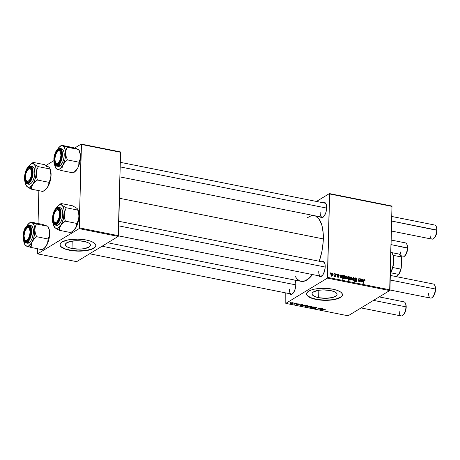 <?xml version="1.0" encoding="UTF-8"?>
<svg xmlns="http://www.w3.org/2000/svg" width="460" height="460" viewBox="0 0 460 460"><rect width="100%" height="100%" fill="white"/><g stroke="black" fill="none" stroke-linecap="round" stroke-linejoin="round"><path stroke-width="0.69" d="M72.019 248.486A12.541 4.192 1.4 0 1 65.366 244.605A12.541 4.192 1.4 0 1 83.789 241.339L87.578 242.454L88.947 243.167L90.379 244.76L90.384 245.582L88.975 247.118L83.841 248.733L79.16 249.113L72.019 248.486L68.229 247.371L66.861 246.658L65.429 245.065L65.901 243.443L69.926 241.506L76.647 240.712L83.789 241.339A12.541 4.192 1.4 0 1 90.442 245.22A12.541 4.192 1.4 0 1 72.019 248.486L72.203 241.057L72.019 248.486M59.961 244.588A17.946 5.997 -178.6 0 0 69.483 250.027L69.477 250.251A17.946 5.997 1.4 0 1 59.955 244.697A17.946 5.997 1.4 0 1 86.319 240.022L77.855 239.137L67.896 239.942L62.054 241.977L60.294 243.599L60.047 245.352L61.335 247.089L63.003 248.158L66.545 249.538L71.07 250.539L79.695 251.148L87.9 250.338L93.742 248.296L95.082 247.238L95.841 245.513L95.059 243.754L93.702 242.638L90.557 241.161L86.319 240.022A17.946 5.997 1.4 0 1 95.841 245.577A17.946 5.997 1.4 0 1 69.477 250.251L69.483 250.027A17.946 5.997 -178.6 0 0 95.841 245.462M318.648 297.683A12.541 4.192 1.4 0 1 311.995 293.802A12.541 4.192 1.4 0 1 330.418 290.53L334.207 291.651L336.519 293.141L337.007 293.957L337.013 294.779L335.604 296.315L332.511 297.516L325.789 298.304L318.648 297.683L314.858 296.562L312.547 295.073L312.058 294.256L312.053 293.434L313.461 291.899L318.596 290.283L323.276 289.909L330.418 290.53A12.541 4.192 1.4 0 1 337.071 294.411A12.541 4.192 1.4 0 1 318.648 297.683L318.832 290.248L318.648 297.683M306.59 293.779A17.946 5.997 -178.6 0 0 316.112 299.224L316.106 299.448A17.946 5.997 1.4 0 1 306.584 293.894A17.946 5.997 1.4 0 1 332.948 289.219L322.73 288.322L314.525 289.133L310.632 290.237L307.935 291.686L306.665 293.371L306.676 294.544L307.964 296.28L309.632 297.355L316.106 299.448L324.57 300.334L334.529 299.529L340.371 297.493L342.136 295.872L342.47 294.71L341.688 292.951L340.331 291.835L337.186 290.352L332.948 289.219A17.946 5.997 1.4 0 1 342.47 294.768A17.946 5.997 1.4 0 1 316.106 299.448L316.112 299.224A17.946 5.997 -178.6 0 0 342.47 294.659M289.363 289.024A7.182 3.128 -78.7 0 0 292.738 293.63A7.182 3.128 101.3 0 1 291.324 294.02A7.182 3.128 101.3 0 1 289.363 289.024M295.153 280.537L295.142 280.519A7.78 3.387 101.3 0 0 294.894 280.1L295.642 282.02L295.855 284.654A7.78 3.387 101.3 0 1 292.479 293.865A7.78 3.387 101.3 0 1 289.518 293.658M320.166 212.227A7.182 3.128 -78.7 0 0 323.541 216.833A7.182 3.128 101.3 0 1 322.132 217.223A7.182 3.128 101.3 0 1 320.166 212.227M325.956 203.745L325.945 203.722A7.78 3.387 101.3 0 0 323.133 202.779L324.57 202.458L325.714 203.326L326.45 205.223L326.657 207.862A7.78 3.387 101.3 0 1 323.282 217.074A7.78 3.387 101.3 0 1 320.327 216.861M318.728 271.187A7.182 3.128 -78.7 0 0 322.103 275.793A7.182 3.128 101.3 0 1 320.689 276.184A7.182 3.128 101.3 0 1 318.728 271.187M324.518 262.706L324.507 262.683A7.78 3.387 101.3 0 0 321.695 261.74L323.127 261.418L324.271 262.286L325.007 264.184L325.214 266.823A7.78 3.387 101.3 0 1 321.845 276.034A7.78 3.387 101.3 0 1 318.884 275.822M306.832 217.994L311.431 215.654L314.335 215.659L315.698 216.137L319.269 219.403L321.833 225.176L323.173 232.95L323.173 242.064L321.833 251.735L319.223 261.251A33.499 14.593 -78.7 0 0 323.328 238.924L119.422 198.254L323.328 238.924A33.499 14.593 -78.7 0 0 314.536 215.705M327.347 278.133L389.666 290.565L348.116 315.796L285.798 303.37L327.347 278.133L329.682 193.976L391.995 206.402L389.959 289.829L327.641 277.397L329.412 193.579L391.73 206.011L329.412 193.579L316.457 201.451L329.412 193.579L329.682 193.976L391.995 206.402L389.666 290.565L389.959 289.829L327.641 277.397L327.347 278.133L285.798 303.37L285.775 292.911L285.798 303.37L348.116 315.796L389.666 290.565L327.347 278.133M297.16 303.594L296.786 303.749L297.16 303.594M294.567 303.077L294.199 303.232L294.567 303.077M299.293 304.393L298.862 303.916L297.539 303.985L297.839 304.405L297.85 303.882L297.953 304.623L296.711 304.33L297.154 304.767L298.367 304.681L297.942 303.87L299.379 304.33L298.316 303.853L297.459 304.054L297.902 304.647L296.642 304.388L297.839 304.819L298.459 304.589L297.994 304.025L299.443 304.215M304.261 305.014L301.283 306.003L304.658 305.773L305.198 305.25L303.876 304.934L301.283 306.003L305.003 305.607L304.876 305.112L304.261 305.014M313.593 308.022L314.105 308.579L315.663 308.47L315.065 307.389L316.658 307.786L316.664 307.475L316.468 307.981L316.877 308.045L316.888 307.55L316.877 308.045L316.394 307.412L314.721 307.498L314.519 307.809L315.324 308.303L314.985 308.487L313.639 307.993L313.72 308.476L314.985 308.648L315.796 308.303L315.146 307.556L317.078 307.878L316.394 307.412L314.657 307.533L315.267 308.401L313.444 308.217M309.649 306.78L309.948 307.32L312.075 307.01L312.087 306.59L312.075 307.01L311.506 306.446L309.816 306.688L309.442 307.067L310.259 307.366L312.231 306.872L311.73 306.481L309.436 307.016M320.821 308.315L318.538 308.89L319.821 308.114L319.43 308.039L317.854 308.769L319.326 309.172L321.212 308.395L318.492 308.878L319.821 308.114L319.43 308.039L317.975 308.643L319.326 309.172L320.821 308.315M325.266 309.534L325.231 309.195L324.122 309.091L321.592 310.057L324.237 309.241L325.116 309.609L324.944 309.12L323.489 309.269L321.983 310.132L324.933 309.384M320.263 309.074L320.735 309.471L322.207 309.413L320.948 309.373L320.902 308.815L323.081 309.08L321.586 308.47L320.263 309.074L320.453 309.402L321.891 309.494L320.775 309.097L323.196 308.976L321.586 308.47L320.171 309.189M310.023 306.159L308.269 306.009L307.09 306.59L308.292 306.849L307.384 307.222L307.769 307.297L310.362 306.228L307.326 306.331L307.487 306.832L308.292 306.849L307.384 307.222L307.769 307.297L310.023 306.159M313.806 306.918L311.155 307.539L313.766 307.084L312.829 307.872L313.214 307.953L314.272 307.01L311.155 307.539L313.766 307.084L312.829 307.872L313.214 307.953L314.272 307.01L313.806 306.918M304.945 305.842L305.244 306.383L307.366 306.072L307.378 305.653L307.366 306.072L306.803 305.509L305.106 305.75L304.738 306.13L305.549 306.429L307.464 306.003L307.021 305.543L304.727 306.078M300.006 305.037L300.478 305.428L301.95 305.377L300.69 305.331L300.644 304.773L302.824 305.037L301.323 304.428L299.966 305.06L300.19 305.359L301.634 305.452L300.575 305.032L302.939 304.934L301.323 304.428L299.914 305.147M290.777 303.013L291.077 303.554L293.204 303.243L293.215 302.829L293.204 303.243L292.715 302.691L290.858 302.967L290.634 303.381L291.72 303.617L293.365 303.111L292.859 302.72L290.565 303.255M296.044 303.376L293.405 303.979L294.555 304.227L296.435 303.45L293.405 303.979L294.555 304.227L296.044 303.376M291.013 302.369L290.645 302.525L291.013 302.369M336.599 274.085L336.496 274.631L336.887 274.712L336.984 274.166L336.599 274.085L336.496 274.631L336.887 274.712L336.984 274.166L336.599 274.085M334.006 273.568L333.902 274.114L334.293 274.195L334.391 273.648L334.006 273.568L333.902 274.114L334.293 274.195L334.391 273.648L334.006 273.568M337.979 277.299L338.801 276.644L337.801 277.248L338.801 276.644L338.169 275.678L337.835 275.879L338.169 275.678L337.807 275.333L337.49 275.523L337.732 275.063L337.381 275.281L338.249 274.723L338.784 275.551L339.169 275.425L338.801 274.614L337.945 274.35L337.353 275.166L338.382 276.782L337.134 276.437L337.807 277.253L338.709 277.018L338.732 276.264L337.743 274.971L338.318 274.741L339.169 275.523L338.272 274.373L337.663 274.436L337.347 275.022L338.416 276.627L338.002 276.943L337.122 276.253L337.979 277.299L338.485 277.236M343.867 278.472L344.971 276.88L344.557 277.133L344.971 276.88L344.293 275.569L343.171 276.253L344.293 275.569L343.177 276.161L343.706 275.505L343.315 275.425L342.596 279.249L342.982 279.323L343.275 277.874L344.132 278.467L344.937 277.288L344.632 275.758L343.626 275.891L343.315 275.425L342.596 279.249L342.982 279.323L343.275 277.874L343.867 278.472L344.339 278.375M354.654 278.541L355.81 277.869L355.062 277.966L354.625 278.794L356.115 280.968L354.993 281.692L355.465 281.405L354.39 280.416L355.436 281.859L356.126 281.779L356.5 281.02L355.373 281.704L356.5 281.02L356.086 280.071L355.678 280.318L356.086 280.071L355.632 279.691L355.206 279.95L355.632 279.691L355.097 279.203L354.74 279.415L355.011 278.835L354.637 279.059L355.775 278.323L356.925 279.433L355.81 277.869L354.832 278.162L354.792 279.519L356.109 280.87L355.396 281.388L354.39 280.416L354.671 281.393L355.333 281.836L356.19 281.738L356.494 280.893L355.097 279.203L355.074 278.564L356.161 278.478L356.54 279.404L356.925 279.433L356.885 278.909L355.81 277.869L354.89 278.605M351.147 276.937L350.296 277.253L349.91 278.323L350.089 279.335L350.842 279.864L351.86 279.151L351.825 277.426L351.147 276.937L350.094 277.575L351.147 276.937L350.526 277.052L349.905 278.472L350.773 279.847L351.394 279.755L352.032 278.265L351.147 276.937M360.26 278.806L359.858 280.669L359.191 281.169L358.857 280.749L359.26 278.611L358.869 278.53L358.466 280.623L358.777 281.399L359.823 281.123L359.737 281.589L360.128 281.664L360.651 278.886L360.26 278.806L360.019 280.1L359.145 281.158L358.857 280.749L359.26 278.611L358.869 278.53L358.466 280.686L359.013 281.491L359.823 281.123L359.737 281.589L360.128 281.664L360.651 278.886L360.26 278.806M364.36 279.577L363.549 280.065L364.36 279.577L363.429 280.496L362.9 283.297L363.291 283.377L363.803 280.669L363.342 280.951L364.326 280.031L364.665 280.922L365.096 280.594L364.671 279.691L363.699 279.789L362.9 283.297L363.291 283.377L364.004 280.117L364.487 280.094L364.665 280.922L365.073 280.859L364.682 280.847L365.096 280.594L364.36 279.577L363.86 279.645M361.422 279.036L361.025 278.961L360.743 281.25L361.916 282.02L362.618 281.336L361.514 281.629L361.186 280.795L362.566 280.755L362.859 279.795L362.371 279.191L361.451 279.404L361.025 278.961L360.732 281.083L361.56 282.003L362.618 281.336L361.6 281.652L361.186 280.795L362.572 280.755L362.888 280.111L362.227 279.145L361.451 279.404L361.422 279.036M348.732 276.454L347.863 276.983L348.732 276.454L347.599 278.053L348.306 279.358L348.95 279.134L348.599 279.346L348.95 279.134L348.691 280.462L349.082 280.542L349.801 276.719L349.364 277.156L348.398 276.483L347.668 277.478L347.725 278.84L348.306 279.358L348.95 279.134L348.691 280.462L349.082 280.542L349.801 276.719L349.364 277.156L348.732 276.454L348.243 276.558M353.245 277.409L351.952 280.036L352.366 280.117L353.418 277.886L353.625 280.37L354.016 280.445L353.711 277.501L353.245 277.409L351.952 280.036L352.366 280.117L353.418 277.886L353.625 280.37L354.016 280.445L353.711 277.501L353.245 277.409M346.438 276L345.586 276.316L345.207 277.38L345.385 278.392L346.213 278.933L347.156 278.214L347.122 276.489L346.438 276L345.385 276.638L346.438 276L345.822 276.115L345.195 277.535L346.064 278.909L346.69 278.817L347.329 277.322L346.438 276M341.159 274.999L340.762 274.919L340.48 277.207L341.653 277.978L342.355 277.294L341.251 277.587L340.929 276.753L342.303 276.713L342.625 275.914L342.108 275.149L341.188 275.362L340.762 274.919L340.469 277.041L342.309 276.713L342.631 276.069L341.964 275.109L341.188 275.362L341.159 274.999M332.275 273.177L331.487 273.424L331.056 274.407L331.217 275.569L331.976 276.098L332.994 275.39L332.959 273.66L332.275 273.177L331.223 273.815L332.275 273.177L331.66 273.286L331.033 274.706L331.901 276.086L332.522 275.994L333.161 274.499L332.275 273.177M334.437 276.592L335.075 276.069L334.311 276.535L335.075 276.069L334.96 276.644L335.351 276.724L335.875 273.941L335.415 274.223L335.875 273.941L335.484 273.867L335.053 275.712L334.178 276.437L334.65 276.558L335.075 276.069L334.96 276.644L335.351 276.724L335.875 273.941L335.484 273.867L335.265 274.976L334.339 276.017L334.178 276.437L334.684 276.54M330.452 272.861L330.349 273.407L330.746 273.487L330.838 272.941L330.452 272.861L330.349 273.407L330.746 273.487L330.838 272.941L330.452 272.861M79.132 228.626L118.214 236.417L76.665 261.654L37.582 253.857L79.132 228.626L81.466 144.463L120.543 152.26L118.507 235.687L79.425 227.89L81.196 144.072L120.278 151.869L81.196 144.072L74.704 148.017L81.196 144.072L81.466 144.463L120.543 152.26L118.214 236.417L118.507 235.687L79.425 227.89L79.132 228.626L37.582 253.857L37.432 248.716L37.582 253.857L76.665 261.654L118.214 236.417L79.132 228.626M38.048 223.514L38.853 190.658L38.048 223.514M46.086 165.399L53.814 160.701L46.086 165.399M107.749 242.771L301.053 281.33A33.499 14.593 -78.7 0 0 312.501 274.551L308.378 278.955L303.784 281.296L300.874 281.29L299.512 280.813L297.034 278.933L295.308 276.523M324.507 262.683A7.78 3.387 101.3 0 1 325.214 266.823L324.501 271.268L322.799 274.959L320.678 276.655L319.389 276.362L318.86 275.787M325.945 203.722A7.78 3.387 101.3 0 1 326.657 207.862L325.945 212.307L324.237 215.999L322.121 217.695L321.448 217.695L320.298 216.827M295.142 280.519A7.78 3.387 101.3 0 1 295.855 284.654L295.136 289.098L293.434 292.796L291.312 294.492L290.024 294.199L289.495 293.624M324.938 203.142A7.182 3.128 101.3 0 1 326.094 204.039M118.858 221.283L323.501 262.102A7.182 3.128 101.3 0 1 324.651 263.005M294.308 279.985A7.182 3.128 101.3 0 1 295.285 280.836M363.44 280.445L364.326 280.031M361.019 279.663L361.451 279.404L361.019 279.663M361.244 279.875L362.227 279.145L361.203 279.858M361.767 280.738L362.888 280.111L361.767 280.715M360.732 281.071L361.744 280.445L360.732 281.054M360.766 281.342L361.129 281.123L360.766 281.342M361.221 281.882L361.6 281.652L361.221 281.882M362.233 281.209L361.6 281.652M361.531 281.997L362.618 281.336L361.531 281.997M361.261 280.45L362.095 279.484L362.325 280.399L360.766 280.749L361.623 279.605L362.399 279.674L362.503 280.036L361.261 280.45M360.577 280.238L362.095 279.484M361.382 280.715L360.973 280.163M360.197 279.162L360.651 278.886L360.197 279.162M359.202 281.503L359.823 281.123L359.202 281.503M359.013 281.491L359.823 281.123M358.8 278.886L359.26 278.611L358.8 278.886M358.466 280.635L358.909 280.364L358.466 280.635M358.495 280.974L358.857 280.749L358.495 280.974M358.766 281.388L359.145 281.158L358.766 281.388M358.915 281.468L359.145 281.158M348.306 279.358L348.95 279.134M348.013 277.386L347.72 277.167M349.209 277.777L348.059 279.255L348.444 279.024L347.984 278.122L347.605 278.352L348.749 276.822L349.197 277.915L348.801 278.904L348.162 278.846L348.381 276.937L348.973 276.937L349.209 277.777M347.99 278.99L348.088 278.461M348.157 279.306L348.444 279.024M347.34 277.558L348.749 276.822M351.624 278.513L352.032 278.265L351.624 278.513M350.405 277.782L350.02 277.621M350.606 280.088L350.83 279.553M351.647 278.231L350.434 279.714L350.796 279.496L350.29 278.547L349.916 278.777L351.135 277.294L351.641 278.346L351.193 279.41L350.549 279.364L350.284 278.622L350.635 277.495L351.382 277.42L351.647 278.231M349.663 278.047L351.135 277.294M352.981 277.949L353.711 277.501L352.981 277.949M352.837 278.237L353.418 277.886L352.837 278.237M352.504 278.909L353.125 278.53L352.504 278.909M355.333 279.484L354.585 278.996M355.011 278.835L355.775 278.323M356.115 280.968L355.465 281.405M354.93 278.616L354.579 278.53M346.921 277.575L347.329 277.322L346.921 277.575M345.696 276.845L345.316 276.678M346.943 277.294L345.73 278.777L346.092 278.553L345.581 277.61L345.213 277.834L346.426 276.356L346.938 277.409L346.633 278.329L345.897 278.472L345.581 277.61L345.931 276.558L346.673 276.483L346.943 277.294M345.862 278.846L346.092 278.553M344.96 277.11L346.426 276.356M344.293 275.569L343.626 275.891M342.798 278.168L343.275 277.874L342.798 278.168M343.654 278.501L343.781 278.127M344.586 276.891L343.534 278.3L343.85 278.11L343.407 277.276L342.907 277.581L343.706 276.167L343.108 276.529L344.16 275.902L344.592 276.77L344.408 277.673L343.948 278.116L343.493 277.777L343.706 276.167L344.367 276.017L344.586 276.891M343.695 276.184L344.16 275.902M343.465 277.455L343.332 276.828M340.762 275.626L341.188 275.362L340.762 275.626M340.728 275.776L341.964 275.109L340.94 275.816M341.504 276.696L342.631 276.069L341.504 276.77M340.866 277.081L340.929 276.753L340.469 277.029L341.297 277.961L342.355 277.294L341.343 277.61L340.866 277.081L340.503 277.305L340.866 277.081M340.958 277.84L341.343 277.61L340.958 277.84M341.975 277.167L341.343 277.61M341.274 277.955L342.355 277.294L341.274 277.955M340.986 275.833L340.624 275.776M340.618 276.115L341.124 276.678M341.004 276.408L341.832 275.442L342.062 276.356L340.475 277.012L341.481 276.402L340.509 276.707L341.366 275.563L342.142 275.632L342.246 275.994L341.004 276.408M340.32 276.195L341.832 275.442M337.732 275.063L338.249 274.723M337.145 276.5L337.508 276.276L337.145 276.5M337.628 277.173L338.002 276.943L337.628 277.173M338.416 276.627L338.002 276.943M337.353 274.93L338.272 274.373L337.353 274.93M332.752 274.746L333.161 274.499L332.752 274.746M331.534 274.022L331.154 273.855M331.735 276.328L331.965 275.787M332.775 274.465L331.568 275.948L331.93 275.73L331.418 274.787L331.045 275.011L332.264 273.533L332.764 274.695L332.321 275.643L331.677 275.597L331.735 273.775L332.396 273.579L332.775 274.465M331.7 276.023L331.93 275.73M330.797 274.286L332.264 273.533M333.937 273.918L334.391 273.648L333.937 273.918M334.213 276.339L334.535 276.149L334.213 276.339M334.184 276.443L334.535 276.149M336.53 274.436L336.984 274.166L336.53 274.436M330.389 273.211L330.838 272.941L330.389 273.211M362.503 280.036L361.203 281.077M350.566 279.783L350.796 279.496M342.246 275.994L340.94 277.041M325.07 309.143L325.053 309.632L325.07 309.143M323.081 309.08L322.811 308.689M321.143 308.953L322.512 308.654L322.696 308.999L321.143 308.953M319.338 308.867L319.326 309.172L319.338 308.867M318.199 308.534L318.188 308.965L318.199 308.534M317.975 308.643L318.188 308.965M307.498 306.239L307.487 306.832L307.498 306.239M307.326 306.331L307.487 306.832M309.678 306.303L309.315 305.998M309.212 306.469L307.786 306.745L307.717 306.147L309.172 305.975L309.269 306.44L307.786 306.745L307.711 306.406L308.499 306.13L309.166 306.113L309.212 306.469M311.667 306.947L310.143 307.217L310.04 306.601L311.552 306.452L311.667 306.947L310.615 307.245L310.034 306.854L311.316 306.561L311.667 306.947L311.84 306.504M313.225 307.527L313.214 307.953L313.225 307.527M315.663 308.47L315.658 308.125M314.347 308.447L313.996 308.085M314.853 307.441L314.841 308.01L314.853 307.441M314.657 307.533L314.841 308.01M306.964 306.009L305.44 306.274L305.331 305.664L306.843 305.515L306.964 306.009L305.911 306.303L305.325 305.917L306.613 305.624L306.964 306.009L307.136 305.566M305.003 305.607L304.876 305.112M302.674 305.681L303.042 305.946M304.577 305.561L303.197 305.831L303.111 305.25L304.79 305.101L304.52 305.589L303.197 305.831L303.105 305.515L303.951 305.216L304.721 305.244L304.577 305.561M302.824 305.037L302.548 304.652M300.88 304.917L302.254 304.612L302.438 304.963L300.88 304.917M298.661 304.02L298.856 304.347M298.367 304.681L298.126 304.301M292.801 303.18L291.272 303.45L291.168 302.835L292.681 302.691L292.801 303.18L291.749 303.479L291.163 303.094L292.566 302.806L292.801 303.18L292.974 302.743M294.561 303.91L294.555 304.227L294.561 303.91M307.786 306.745L307.711 306.406M309.166 306.113L309.269 306.44M310.143 307.217L310.034 306.854M311.546 306.59L311.834 306.762M305.44 306.274L305.325 305.917M306.843 305.653L307.13 305.82M303.197 305.831L303.105 305.515M291.272 303.45L291.163 303.094M306.59 293.733L306.941 294.906L307.97 296.056L311.874 298.086L317.705 299.506L324.576 300.11L331.436 299.793L337.249 298.615L341.124 296.752L342.136 295.648L342.476 294.48M59.961 244.536L60.312 245.715L61.341 246.865L65.245 248.889L71.076 250.315L77.947 250.913L84.807 250.602L90.62 249.423L94.495 247.555L95.507 246.451L95.847 245.289M57.845 148.89L57.529 149.368M61.41 145.233L59.581 146.786A12.04 5.244 101.3 0 1 59.794 146.608L61.41 145.233L72.91 147.528L61.41 145.233L59.794 146.608L61.266 145.849L62.652 145.889L61.41 145.233L63.854 146.728L65.147 149.345L65.659 153.22L66.056 150.04L67.183 147.194L62.652 145.889A12.04 5.244 101.3 0 1 65.659 153.22L65.004 159.315L63.014 164.95L64.894 162.282L67.424 159.907L66.182 156.584L65.659 153.22A12.04 5.244 101.3 0 1 63.014 164.95L60.214 168.624L58.748 169.389L57.362 169.349L61.893 170.654L62.048 167.825L63.014 164.95A12.04 5.244 101.3 0 1 57.362 169.349L55.648 167.802L54.521 164.226A12.04 5.244 101.3 0 0 55.459 167.452L56.12 168.762M76.762 148.712L72.91 147.528L78.683 149.488L62.652 145.889A12.04 5.244 101.3 0 0 59.794 146.608L57.477 149.414A12.04 5.244 101.3 0 1 59.581 146.786M57.908 151.081A7.182 3.128 101.3 0 1 59.829 150.259A7.182 3.128 101.3 0 1 60.979 151.162A7.182 3.128 -78.7 0 0 58.299 150.736L57.759 150.086A7.78 3.387 101.3 0 1 60.835 150.84A7.78 3.387 101.3 0 1 61.214 157.861A7.78 3.387 101.3 0 1 58.173 164.191A7.78 3.387 101.3 0 1 58.029 164.306L56.62 164.852L55.407 164.231L54.337 161.368L54.286 158.591L55.752 152.858L57.759 150.086L59.167 149.54L60.381 150.161L61.214 151.852L61.502 155.796L60.036 161.529L58.029 164.306A7.78 3.387 101.3 0 1 54.24 160.034A7.78 3.387 101.3 0 1 57.759 150.086L58.299 150.736A7.182 3.128 101.3 0 1 59.829 150.259A7.182 3.128 101.3 0 1 60.979 151.162A7.182 3.128 -78.7 0 0 58.167 150.845L57.661 151.277A6.578 2.869 101.3 0 1 60.984 155.319L61.531 155.273L60.984 155.319L60.185 151.484L59.213 150.748L58.046 150.995L55.815 154.14L54.803 159.074A6.578 2.869 101.3 0 1 57.661 151.277M57.793 166.255L58.541 166.451L60.162 165.818A8.976 3.91 -78.7 0 1 58.253 166.416L56.453 166.06C53.377 164.519 53.992 162.081 53.877 158.533C54.389 154.18 55.706 151.035 57.839 149.097A0.356 0.287 52.1 0 1 58.052 149.057L57.736 149.322A0.356 0.287 -127.9 0 1 58.052 149.057A8.976 3.91 101.3 0 1 59.967 148.459A8.976 3.91 101.3 0 1 62.347 155.969A8.976 3.91 101.3 0 1 58.368 165.462A0.356 0.287 -127.9 0 1 58.046 165.071C56.137 167.003 54.74 165.427 53.849 160.339C54.527 154.031 55.821 150.357 57.741 149.322L55.522 152.392L54.447 155.434L53.9 158.74L53.958 161.816L54.613 164.185L55.769 165.491L56.482 165.675L58.046 165.071L59.581 163.271L61.341 158.959L61.887 155.647L61.83 152.576L61.174 150.207L60.018 148.902L59.305 148.718L57.741 149.322C59.645 147.384 61.048 148.965 61.939 154.054C61.261 160.362 59.967 164.03 58.046 165.071A0.356 0.287 52.1 0 0 58.368 165.462A8.976 3.91 101.3 0 1 56.453 166.06L58.368 165.462L60.162 165.818L58.368 165.462L62.18 157.257L61.996 150.938L59.967 148.459L57.839 149.097A0.356 0.287 52.1 0 0 57.741 149.322M55.459 167.452A12.04 5.244 101.3 0 0 57.362 169.349L61.893 170.654L62.048 167.825L63.014 164.95L64.894 162.282L67.424 159.907L66.182 156.584L65.659 153.22L66.056 150.04L67.183 147.194L78.683 149.488L80.293 154.497L80.051 159.355L78.924 162.202L67.424 159.907L78.924 162.202L78.769 165.031L77.803 167.9L75.923 170.574L73.393 172.948L61.893 170.654L73.393 172.948L75.221 171.396A12.04 5.244 -78.7 0 0 77.803 167.9L75.003 171.574M78.654 149.385L78.068 149.161M79.149 150.38L80.373 154.773L79.793 162.265L77.803 167.9L73.893 172.534M59.967 148.459L61.761 148.816A8.976 3.91 -78.7 0 1 64.141 156.325A8.976 3.91 -78.7 0 1 60.162 165.818L62.479 162.621L63.595 159.453L64.17 156.003L64.107 152.806L63.422 150.334L62.876 149.5L61.473 148.787M55.407 162.57A6.578 2.869 101.3 0 1 54.803 159.074L55.602 162.909L56.574 163.639L57.741 163.398L59.972 160.252L60.984 155.319A6.578 2.869 101.3 0 1 58.788 162.403A6.578 2.869 101.3 0 1 55.407 162.57L55.712 163.168A7.182 3.128 -78.7 0 0 58.426 163.95A7.182 3.128 101.3 0 1 57.017 164.341A7.182 3.128 101.3 0 1 55.562 162.846A7.182 3.128 -78.7 0 0 58.426 163.95A7.182 3.128 101.3 0 1 57.017 164.341A7.182 3.128 101.3 0 1 55.562 162.846M77.803 167.9A12.04 5.244 -78.7 0 0 80.448 156.17L80.051 159.355L78.924 162.202L78.769 165.031L77.803 167.9M78.683 149.488L79.925 152.812L80.448 156.17A12.04 5.244 -78.7 0 0 79.344 150.73L78.677 149.419M57.339 206.58L56.425 207.753A12.04 5.244 101.3 0 1 58.138 205.746A12.04 5.244 101.3 0 1 59.328 204.982L58.138 205.746M56.528 223.175A7.182 3.128 -78.7 0 0 56.988 222.916A7.182 3.128 101.3 0 1 56.528 223.175A7.182 3.128 101.3 0 1 55.579 223.301A7.182 3.128 101.3 0 1 54.125 221.806A7.182 3.128 -78.7 0 0 56.528 223.175L55.959 223.646L56.528 223.175M56.471 210.047A7.182 3.128 101.3 0 1 57.437 209.346A7.182 3.128 -78.7 0 0 56.471 210.047A7.182 3.128 101.3 0 1 58.386 209.219A7.182 3.128 101.3 0 1 59.541 210.122A7.182 3.128 -78.7 0 0 57.437 209.346L56.942 208.667A7.78 3.387 101.3 0 1 59.392 209.8A7.78 3.387 101.3 0 1 59.777 216.821A7.78 3.387 101.3 0 1 56.729 223.152A7.78 3.387 101.3 0 1 55.959 223.646L54.613 223.681L53.544 222.571L52.917 220.484L52.831 217.735L54.24 211.974L56.229 209.116L57.644 208.501L59.363 209.743L59.984 211.83L60.076 214.578L58.667 220.34L57.385 222.473L55.959 223.646A7.78 3.387 101.3 0 1 52.831 217.735A7.78 3.387 101.3 0 1 56.942 208.667L57.437 209.346A7.182 3.128 101.3 0 1 58.386 209.219A7.182 3.128 101.3 0 1 59.541 210.122A7.182 3.128 -78.7 0 0 56.724 209.806L56.218 210.237A6.578 2.869 101.3 0 1 59.541 214.279A6.578 2.869 101.3 0 1 57.345 221.369A6.578 2.869 101.3 0 1 53.964 221.53A6.578 2.869 101.3 0 1 53.366 218.034L53.659 215.516L54.861 212.043L56.603 209.955L58.293 209.961L59.104 211.151L59.541 214.279L58.937 218.04L57.494 221.168L56.304 222.358L54.613 222.352L53.803 221.162L53.366 218.034A6.578 2.869 101.3 0 1 56.218 210.237M56.442 225.262L58 225.222A8.976 3.91 -78.7 0 1 56.81 225.377L55.016 225.02L56.2 224.865A0.356 0.31 -113.6 0 1 55.907 224.457C53.981 225.751 52.825 223.571 52.44 217.908C53.613 211.56 55.131 208.213 57 207.857A0.356 0.31 -113.6 0 1 57.339 207.575A8.976 3.91 101.3 0 1 58.523 207.42A8.976 3.91 101.3 0 1 60.818 215.688A8.976 3.91 101.3 0 1 56.2 224.865A8.976 3.91 101.3 0 1 55.016 225.02C52.049 223.548 52.647 221.461 52.382 218.218L53.86 211.738C54.993 209.927 54.303 209.587 57.172 207.592L58.523 207.42L60.547 209.869L60.668 216.654L56.2 224.865L58 225.222L56.2 224.865A0.356 0.31 66.4 0 1 55.907 224.457L57.483 223.152L58.903 220.788L59.95 217.718L60.461 214.406L60.369 211.364L59.673 209.053L58.489 207.822L57.77 207.678L56.206 208.357L54.677 210.226L52.957 214.596L52.44 217.908L52.538 220.949L53.233 223.261L54.412 224.492L55.907 224.457C57.77 224.1 59.294 220.748 60.461 214.406C60.082 208.742 58.926 206.563 57 207.857A0.356 0.31 66.4 0 1 57.339 207.575M76.199 207.88L72.588 205.81L76.814 208.259L77.682 209.26L77.751 210.059L66.257 207.765L62.025 205.309L61.157 204.309L61.088 203.515L72.588 205.81L61.088 203.515L58.449 205.488M55.758 208.863L56.419 207.759M77.855 209.599L78.821 212.83L78.959 217.085L78.269 220.443L76.872 223.451L65.377 221.156L64.176 215.901L64.406 212.405L66.257 207.765L77.751 210.059L78.953 215.32L78.568 220.167L76.78 225.998L74.595 229.511L70.829 232.593L59.328 230.299L59.61 227.855L61.605 224.238L65.377 221.156L76.872 223.451L76.17 227.125L73.33 230.707M54.234 226.837L55.89 228.419L59.328 230.299L70.829 232.593L73.778 230.356A12.04 5.244 -78.7 0 0 75.498 228.35L73.485 230.604M77.366 208.788L76.814 208.259L77.372 208.84M56.039 208.374A12.04 5.244 101.3 0 1 56.425 207.753L58.587 205.396L60.053 204.757L61.416 204.93L62.583 205.89L63.802 208.662L64.176 211.215L63.451 218.759L61.375 224.29L60.007 226.36L57.805 228.177L55.718 228.229L54.55 227.269L53.084 223.186A12.04 5.244 101.3 0 0 54.015 226.418L54.257 226.883M58.523 207.42L60.323 207.776A8.976 3.91 -78.7 0 1 62.612 216.045A8.976 3.91 -78.7 0 1 58 225.222L60.415 222.755L61.72 219.863L62.554 216.476L62.773 213.106L62.353 210.26L61.358 208.38L59.938 207.748M58.052 229.661L59.328 230.299L59.61 227.855L60.708 225.4A12.04 5.244 101.3 0 1 55.102 227.844L58.052 229.661M63.992 222.117L65.377 221.156L64.406 217.666L64.17 214.136A12.04 5.244 101.3 0 1 60.708 225.4L63.992 222.117M62.025 205.309A12.04 5.244 101.3 0 1 64.17 214.136L64.86 210.778L66.257 207.765L62.025 205.309L61.157 204.309L61.088 203.515L59.328 204.982A12.04 5.244 101.3 0 1 62.025 205.309M56.425 207.753L56.062 208.345M54.544 227.309L55.102 227.844A12.04 5.244 101.3 0 1 54.015 226.418M75.498 228.35A12.04 5.244 -78.7 0 0 78.959 217.085L78.269 220.443L76.872 223.451L76.596 225.894L75.498 228.35M77.682 209.26L78.723 213.549L78.959 217.085A12.04 5.244 -78.7 0 0 77.901 209.691L77.665 209.219M48.277 166.75L44.666 164.68L33.166 162.386L44.666 164.68L48.892 167.135A12.04 5.244 -78.7 0 0 46.19 166.802M32.114 185.501L32.786 184.276A12.04 5.244 101.3 0 1 29.883 187.047L31.406 189.175L31.688 186.725L32.786 184.276L34.793 182.016L37.45 180.032L48.95 182.327L48.674 184.77L47.57 187.226L44.292 190.509L42.907 191.463L31.406 189.175L32.114 185.501M29.515 168.222A7.182 3.128 -78.7 0 0 28.543 168.918A7.182 3.128 101.3 0 1 29.515 168.222A7.182 3.128 101.3 0 1 30.463 168.095A7.182 3.128 101.3 0 1 31.613 168.998A7.182 3.128 -78.7 0 0 29.515 168.222L29.02 167.538L29.515 168.222M26.197 180.682A7.182 3.128 -78.7 0 0 28.606 182.051L28.037 182.522A7.78 3.387 101.3 0 1 24.909 176.611A7.78 3.387 101.3 0 1 29.02 167.538L30.371 167.503L31.815 169.556L31.987 174.944L30.13 180.383L28.744 182.079L27.341 182.683L25.622 181.447L24.995 179.354L24.909 176.611L26.318 170.85L27.6 168.716L29.02 167.538A7.78 3.387 101.3 0 1 31.47 168.676A7.78 3.387 101.3 0 1 31.849 175.691A7.78 3.387 101.3 0 1 28.807 182.028A7.78 3.387 101.3 0 1 28.037 182.522L28.606 182.051A7.182 3.128 101.3 0 1 27.652 182.177A7.182 3.128 101.3 0 1 26.197 180.682A7.182 3.128 101.3 0 0 27.652 182.177A7.182 3.128 101.3 0 0 29.066 181.786A7.182 3.128 101.3 0 1 28.606 182.051A7.182 3.128 -78.7 0 0 29.066 181.786A7.182 3.128 -78.7 0 1 26.346 181.004L26.042 180.406A6.578 2.869 101.3 0 1 25.444 176.905A6.578 2.869 101.3 0 1 28.296 169.113A6.578 2.869 101.3 0 1 31.619 173.155L32.171 173.109L31.619 173.155L31.015 176.916L29.572 180.044L27.778 181.476L26.686 181.228L25.616 179.136L25.53 175.662L26.047 173.144L27.485 170.022L29.279 168.584L30.371 168.831L31.182 170.027L31.619 173.155A6.578 2.869 101.3 0 1 29.423 180.239A6.578 2.869 101.3 0 1 26.042 180.406M28.52 184.132L30.072 184.098L28.278 183.736L32.74 175.53L32.625 168.745L30.601 166.296A8.976 3.91 101.3 0 1 32.896 174.558A8.976 3.91 101.3 0 1 28.278 183.736L30.072 184.098A8.976 3.91 -78.7 0 0 34.69 174.921A8.976 3.91 -78.7 0 0 32.395 166.652L29.25 166.468A0.356 0.31 66.4 0 0 29.072 166.733C31.004 165.433 32.154 167.618 32.539 173.282C31.366 179.624 29.848 182.977 27.985 183.327A0.356 0.31 66.4 0 0 28.278 183.736A8.976 3.91 101.3 0 1 27.088 183.896L28.278 183.736A0.356 0.31 -113.6 0 1 27.985 183.327L29.561 182.028L30.981 179.664L32.539 173.282L32.441 170.24L31.751 167.929L31.211 167.158L29.848 166.549L28.284 167.233L26.755 169.102L25.495 171.873L24.518 176.778L24.616 179.82L25.306 182.137L26.49 183.367L27.985 183.327C26.059 184.627 24.903 182.442 24.518 176.778C25.691 170.436 27.209 167.089 29.072 166.733A0.356 0.31 -113.6 0 1 29.417 166.451A0.356 0.31 66.4 0 0 29.244 166.468C24.328 168.136 22.672 183.914 27.088 183.896L28.888 184.253A8.976 3.91 -78.7 0 0 30.072 184.098L31.717 182.741L33.195 180.274L34.281 177.077L34.822 173.633L34.718 170.459L34 168.049L32.763 166.767L32.016 166.618M29.417 166.451A8.976 3.91 101.3 0 1 30.601 166.296M26.306 185.713L27.968 187.295L31.406 189.175L42.907 191.463L45.856 189.232A12.04 5.244 -78.7 0 0 47.57 187.226L45.408 189.583M33.166 162.386L30.521 164.364L33.166 162.386M27.836 167.739L30.665 164.272L32.131 163.633L34.103 164.185L33.12 162.765L35.552 166.451L36.254 170.091L36.248 173.006L36.932 169.654L38.329 166.641L34.103 164.185A12.04 5.244 101.3 0 1 36.248 173.006L35.529 177.635L34.069 181.924L32.786 184.276L30.619 186.633L29.152 187.272L27.18 186.72L25.731 184.454L25.156 182.062A12.04 5.244 101.3 0 0 26.093 185.288L26.329 185.759M49.444 167.71L48.892 167.135L49.761 168.136L49.829 168.935L38.329 166.641L49.829 168.935L50.801 172.425L51.037 175.956L50.347 179.314L48.95 182.327L37.45 180.032L36.478 176.542L36.248 173.006A12.04 5.244 101.3 0 1 32.786 184.276L34.793 182.016L37.45 180.032L36.478 176.542L36.248 173.006L36.932 169.654L38.329 166.641L34.103 164.185A12.04 5.244 101.3 0 0 30.216 164.623L30.521 164.364M49.933 168.475L51.043 173.04L50.646 179.043L48.852 184.874L47.57 187.226L45.563 189.48M29.417 165.456L28.497 166.629A12.04 5.244 101.3 0 1 30.216 164.623M28.112 167.244A12.04 5.244 101.3 0 1 28.497 166.629L28.14 167.221M26.622 186.185L27.18 186.72A12.04 5.244 101.3 0 1 26.093 185.288M30.13 188.531L31.406 189.175L29.883 187.047A12.04 5.244 101.3 0 1 27.18 186.72L30.13 188.531M49.714 180.861L47.57 187.226A12.04 5.244 -78.7 0 0 51.037 175.956L49.714 180.861M48.892 167.135L49.761 168.136L50.387 170.654L51.037 175.956A12.04 5.244 -78.7 0 0 49.979 168.567L49.737 168.095M49.444 167.664L49.761 168.136M45.96 225.509L42.101 224.325L30.601 222.03L42.101 224.325L47.874 226.285L36.38 223.991L30.601 222.03L29.285 223.18M31.602 243.185L32.212 241.747A12.04 5.244 101.3 0 1 29.411 245.421L31.084 247.451L31.24 244.617L32.212 241.747L34.086 239.079L36.622 236.704L48.116 238.999L47.598 243.259L45.12 247.365L42.584 249.745L31.084 247.451L31.602 243.185M24.759 239.643A7.182 3.128 -78.7 0 0 27.623 240.747A7.182 3.128 101.3 0 1 26.214 241.138A7.182 3.128 101.3 0 1 24.759 239.643A7.182 3.128 101.3 0 0 26.214 241.138A7.182 3.128 101.3 0 0 27.623 240.747A7.182 3.128 -78.7 0 1 24.903 239.965L24.604 239.367A6.578 2.869 101.3 0 1 24 235.865L24.8 239.7L25.766 240.436L26.939 240.195L29.164 237.049L30.176 232.116A6.578 2.869 101.3 0 1 27.985 239.2A6.578 2.869 101.3 0 1 24.604 239.367M26.956 226.883L27.491 227.533A7.182 3.128 101.3 0 1 29.02 227.056A7.182 3.128 101.3 0 1 30.176 227.959A7.182 3.128 -78.7 0 0 27.491 227.533L26.956 226.883L27.669 226.464L29.003 226.504L29.572 226.958L30.412 228.649L30.739 231.156L29.768 237.015L28.612 239.476L27.226 241.103A7.78 3.387 101.3 0 1 23.437 236.831A7.78 3.387 101.3 0 1 26.956 226.883A7.78 3.387 101.3 0 1 30.026 227.637A7.78 3.387 101.3 0 1 30.412 234.652A7.78 3.387 101.3 0 1 27.364 240.988A7.78 3.387 101.3 0 1 27.226 241.103L25.817 241.649L24.604 241.028L23.765 239.332L23.437 236.831L24.409 230.972L25.564 228.511L26.956 226.883M26.99 243.052L27.732 243.248L29.36 242.615L27.56 242.259L31.378 234.048L31.194 227.734L29.158 225.256A8.976 3.91 101.3 0 1 31.539 232.766A8.976 3.91 101.3 0 1 27.56 242.259L29.36 242.615A8.976 3.91 -78.7 0 0 33.338 233.122A8.976 3.91 -78.7 0 0 30.958 225.613L29.158 225.256L27.037 225.894A0.356 0.287 52.1 0 0 26.939 226.113C28.842 224.181 30.239 225.756 31.13 230.845C30.458 237.153 29.158 240.827 27.238 241.868A0.356 0.287 52.1 0 0 27.56 242.259A8.976 3.91 101.3 0 1 25.651 242.857L27.56 242.259A0.356 0.287 -127.9 0 1 27.238 241.868L29.463 238.792L31.084 232.444L30.768 228.074L29.842 226.199L28.497 225.515L26.939 226.113L25.403 227.918L24.121 230.644L23.092 235.537L23.149 238.613L24.334 241.782L25.679 242.472L27.238 241.868C25.334 243.8 23.937 242.224 23.046 237.136C23.719 230.828 25.018 227.154 26.939 226.113A0.356 0.287 -127.9 0 1 27.249 225.848A0.356 0.287 52.1 0 0 27.037 225.894C21.81 229.252 22.454 244.335 25.651 242.857L27.445 243.213A8.976 3.91 -78.7 0 0 29.36 242.615L30.958 240.741L32.292 237.9L33.361 232.8L33.304 229.603L32.62 227.131L31.412 225.774L30.671 225.578M26.933 226.119L27.249 225.848A8.976 3.91 101.3 0 1 29.158 225.256M28.773 223.583L30.601 222.03L31.843 222.68A12.04 5.244 101.3 0 1 34.856 230.017A12.04 5.244 101.3 0 1 32.212 241.747L34.086 239.079L36.622 236.704L35.374 233.381L34.856 230.017L35.253 226.837L36.38 223.991L31.843 222.68A12.04 5.244 101.3 0 0 28.773 223.583A12.04 5.244 101.3 0 0 26.674 226.205L28.991 223.405L30.463 222.646L31.843 222.68L33.051 223.52L33.994 225.101L34.856 230.017L35.253 226.837L36.38 223.991L47.874 226.285L49.122 229.609L49.64 232.967L49.243 236.152L48.116 238.999L36.622 236.704L35.374 233.381L34.856 230.017L33.816 237.63L31.556 242.903L28.669 245.899L27.232 246.267L25.311 245.49L31.084 247.451L42.584 249.745L45.12 247.365L46.995 244.697L44.2 248.371M47.851 226.182L47.265 225.952M48.346 227.177L49.392 230.27L49.622 234.445L48.99 239.062L46.995 244.697A12.04 5.244 -78.7 0 0 49.64 232.967L49.243 236.152L48.116 238.999L47.961 241.828L46.995 244.697A12.04 5.244 -78.7 0 1 44.413 248.193L43.085 249.326M24.65 244.248A12.04 5.244 101.3 0 0 26.553 246.146L31.084 247.451L29.411 245.421A12.04 5.244 101.3 0 1 26.553 246.146L24.846 244.599L23.719 241.023A12.04 5.244 101.3 0 0 24.65 244.248L25.317 245.559M27.042 225.687L26.72 226.159M47.874 226.285L49.122 229.609L49.64 232.967A12.04 5.244 -78.7 0 0 48.536 227.527L47.874 226.216M391.397 231.035L431.98 239.131A7.182 3.128 -78.7 0 0 436.753 230.046L391.638 221.047L437 230.322A6.578 2.869 -78.7 0 0 436.396 226.82L436.097 226.228A7.182 3.128 101.3 0 1 436.753 230.046A7.182 3.128 -78.7 0 0 434.786 225.055L391.753 216.47M120.186 166.905L326.652 208.087L120.186 166.905M433.763 238.401L435.499 236.314L436.707 232.84L436.971 229.149L436.201 226.487M433.636 238.55L434.148 238.119A6.578 2.869 -78.7 0 0 437 230.322L436.753 230.046A7.182 3.128 101.3 0 1 433.636 238.55A7.182 3.128 101.3 0 1 430.014 234.14M402.615 256.967A7.182 3.128 -78.7 0 0 407.387 247.882L391.063 244.628L407.635 248.158A6.578 2.869 -78.7 0 0 407.037 244.657L406.732 244.064A7.182 3.128 101.3 0 1 407.387 247.882A7.182 3.128 -78.7 0 0 405.427 242.886L391.172 240.045M28.543 168.918A7.182 3.128 101.3 0 1 30.463 168.095A7.182 3.128 101.3 0 1 31.613 168.998A7.182 3.128 -78.7 0 0 28.802 168.676L28.296 169.113M406.841 244.323L407.606 246.986L407.341 250.671L406.14 254.144L404.397 256.231M404.277 256.387L404.783 255.95A6.578 2.869 -78.7 0 0 407.635 248.158L407.387 247.882A7.182 3.128 101.3 0 1 404.277 256.387A7.182 3.128 101.3 0 1 400.648 251.976M432.199 297.511L432.705 297.079A6.578 2.869 -78.7 0 0 435.557 289.282L435.309 289.006A7.182 3.128 101.3 0 1 432.199 297.511A7.182 3.128 101.3 0 1 428.576 293.101M60.093 214.239L59.541 214.279L60.093 214.239M53.964 221.53L54.268 222.128A7.182 3.128 -78.7 0 0 56.988 222.916A7.182 3.128 101.3 0 1 55.579 223.301A7.182 3.128 101.3 0 1 54.125 221.806M389.896 289.984L430.537 298.091A7.182 3.128 -78.7 0 0 435.309 289.006L390.201 280.008L435.309 289.006A7.182 3.128 -78.7 0 0 433.349 284.015L390.31 275.431M325.209 267.047L118.749 225.866L325.209 267.047M434.763 285.447L435.528 288.109L435.263 291.801L434.062 295.274L432.319 297.361M434.654 285.188A7.182 3.128 101.3 0 1 435.309 289.006L435.557 289.282A6.578 2.869 -78.7 0 0 434.959 285.781L434.654 285.188M30.728 232.07L30.176 232.116L29.377 228.281L28.411 227.545L27.238 227.792L25.012 230.931L24 235.865A6.578 2.869 101.3 0 1 26.852 228.074A6.578 2.869 101.3 0 1 30.176 232.116L30.728 232.07M402.834 315.347L403.339 314.91A6.578 2.869 -78.7 0 0 406.197 307.119L405.95 306.843A7.182 3.128 101.3 0 1 402.834 315.347A7.182 3.128 101.3 0 1 399.211 310.937M361.071 307.93L401.172 315.928A7.182 3.128 -78.7 0 0 405.95 306.843L373.514 300.374L405.95 306.843A7.182 3.128 -78.7 0 0 403.983 301.846L379.218 296.907M295.843 284.884L102.062 246.226L295.843 284.884M27.105 227.878A7.182 3.128 101.3 0 1 29.02 227.056A7.182 3.128 101.3 0 1 30.176 227.959A7.182 3.128 -78.7 0 0 27.364 227.642L26.852 228.074M402.954 315.192L404.697 313.105L405.904 309.632L406.163 305.946L405.398 303.284M405.289 303.025A7.182 3.128 101.3 0 1 405.95 306.843L406.197 307.119A6.578 2.869 -78.7 0 0 405.593 303.617L405.289 303.025M390.666 272.786L390.362 273.303A12.564 5.474 -78.7 0 0 390.666 272.786A12.564 5.474 -78.7 0 0 392.782 267.513A12.564 5.474 -78.7 0 0 393.081 255.317L393.772 260.906L392.782 267.513A12.564 5.474 101.3 0 1 390.666 272.786L398.59 274.367L398.527 274.833L395.755 276.517L398.527 274.833A11.966 5.21 -78.7 0 0 401.264 268.019L400.706 269.094L392.782 267.513L400.706 269.094A12.564 5.474 101.3 0 1 398.59 274.367A12.564 5.474 -78.7 0 0 400.706 269.094L401.264 268.019L400.102 271.733L398.527 274.833L398.59 274.367L390.666 272.786M390.373 272.901A13.162 5.733 -78.7 0 0 390.885 251.879A13.162 5.733 101.3 0 1 392.322 253.627A13.162 5.733 101.3 0 1 390.373 272.901M392.472 253.937A12.564 5.474 101.3 0 1 393.081 255.317A12.564 5.474 -78.7 0 0 392.627 254.225L392.322 253.627M400.838 256.375L401.499 258.186L401.005 256.898L393.081 255.317L401.005 256.898A12.564 5.474 -78.7 0 0 399.084 254.075L391.661 252.597L399.084 254.075A12.564 5.474 101.3 0 1 400.545 255.8A12.564 5.474 101.3 0 1 401.005 256.898L401.499 258.186L401.264 268.019L401.499 258.186A11.966 5.21 -78.7 0 0 400.85 256.398L400.545 255.8M301.438 281.393L300.673 281.244M361.98 281.601L361.393 281.957M355.258 278.38L354.137 279.065M355.913 281.359L354.792 282.037M343.919 275.948L342.798 276.632M341.717 277.558L341.13 277.915M337.893 274.764L337.347 275.097M338.261 276.908L337.738 277.225M320.62 309.212L320.626 308.913M318.308 308.781L318.32 308.487M307.539 306.584L307.55 306.216M309.862 307.038L309.873 306.665M315.33 308.327L315.341 307.947M305.158 306.101L305.17 305.728M302.962 305.67L302.973 305.308M300.357 305.175L300.363 304.876M290.996 303.272L291.002 302.898M325.691 203.291L120.301 162.322M322.132 217.223L119.945 176.893M118.444 235.842L321.442 276.333M292.077 294.17L89.62 253.782"/></g></svg>
